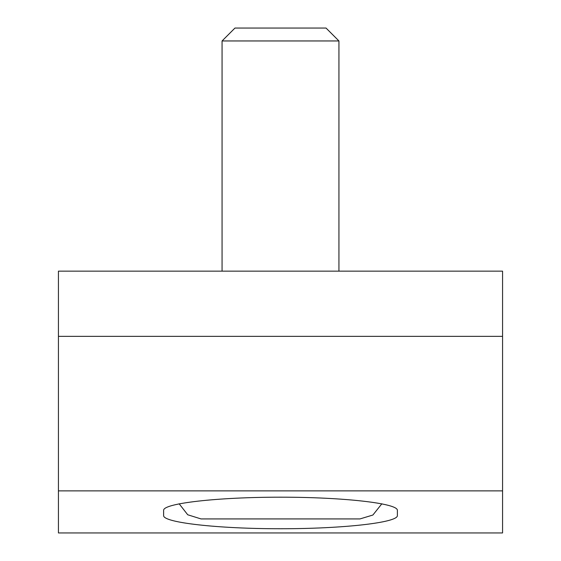 <?xml version="1.0" encoding="UTF-8"?>
<svg xmlns="http://www.w3.org/2000/svg" width="561" height="561" viewBox="0 0 561 561"><rect width="100%" height="100%" fill="white"/><g stroke="black" fill="none" stroke-linecap="round" stroke-linejoin="round"><path stroke-width="0.84" d="M502.565 490.875L502.565 532.95L58.435 532.95L58.435 271.152L502.565 271.152L502.565 490.875L58.435 490.875M397.377 515.594C397.84 522.628 343.037 528.792 280.5 528.743C217.963 528.792 163.16 522.628 163.623 515.594L163.623 510.335C163.16 503.301 217.963 497.137 280.5 497.186C343.037 497.137 397.84 503.301 397.377 510.335L397.377 515.594M226.518 518.925L253.509 518.925M338.935 40.953L222.065 40.953L234.968 28.05L326.032 28.05L338.935 40.953L338.935 271.152M222.065 40.953L222.065 271.152M179.148 503.785L187.725 514.774L201.027 518.925L359.973 518.925L372.883 515.033L381.852 503.785M502.565 336.341L58.435 336.341"/></g></svg>
